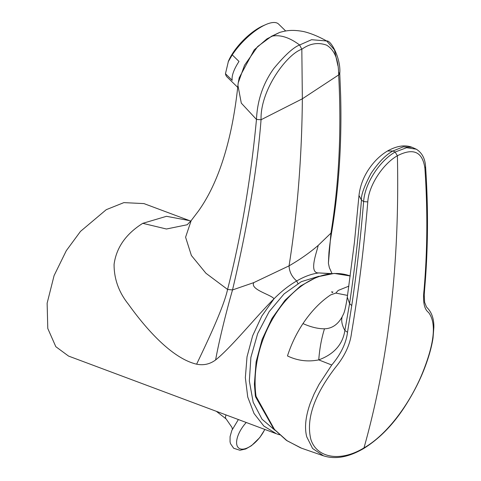 <?xml version="1.0" encoding="UTF-8"?>
<svg xmlns="http://www.w3.org/2000/svg" width="481" height="481" viewBox="0 0 481 481"><rect width="100%" height="100%" fill="white"/><g stroke="black" fill="none" stroke-linecap="round" stroke-linejoin="round"><path stroke-width="0.72" d="M264.748 429.401A21.332 9.993 -52 0 1 242.376 449.17A21.332 9.993 -52 0 1 246.248 422.486M348.893 286.135L338.191 290.44L335.822 293.073L330.633 294.913C320.484 301.701 311.261 311.255 302.976 323.575C296.404 333.525 291.233 344.306 287.47 355.928C297.432 360.72 307.858 362.043 318.759 359.89C319.594 348.713 321.5 338.347 324.471 328.806C317.881 328.806 310.72 327.062 302.976 323.575M237.71 87.35L227.02 76.924A36.923 13.215 -45.7 0 1 225.463 73.737L228.415 61.261A33.075 11.839 -45.7 0 1 262.945 25.842L265.783 24.591A36.923 13.215 -45.7 0 1 278.565 24.05L285.708 31.012M228.162 61.881L232.257 54.876A36.923 13.215 -45.7 0 1 265.783 24.591M238.233 82.822L244.534 65.254L257.678 46.519L271.567 36.243L279.744 32.383L266.949 38.865L254.251 49.832L239.207 77.772L238.197 83.063M225.463 73.737L232.209 80.309A36.923 13.215 134.3 0 1 233.429 72.138A36.923 13.215 134.3 0 1 239.003 61.448L232.257 54.876M187.241 224.747L166.444 229.004L142.773 223.328L166.504 216.312L189.484 220.611L143.945 203.589L123.876 202.621L106.253 209.68L80.489 231.391L66.3 250.685L54.094 275.577L47.132 303.198L47.787 328.481L55.82 346.693L68.561 356.078L276.431 433.772L263.822 426.034L254.04 413.504L247.739 397.029L245.346 377.705L247.018 356.83L252.639 335.798L261.838 316.017L273.996 298.815C256.571 316.077 231.247 347.535 215.614 359.95C219.426 338.81 227.146 308.549 232.515 289.947L227.573 289.448C241.077 236.652 250.709 179.984 256.475 119.45L261.057 119.745C257.209 169.053 247.697 225.787 232.515 289.947L253.788 282.612C249.789 289.658 271.476 294.697 273.996 298.815C281.463 291.294 289.027 285.347 296.693 280.982C291.865 276.803 289.321 271.759 289.063 265.849C299.885 259.602 309.584 252.802 318.157 245.448C317.382 250.637 308.032 273.587 318.849 272.925L331.187 273.599M277.05 433.994L279.515 434.794M142.773 223.328C125.926 233.922 116.36 247.589 114.081 264.328C114.021 278.932 118.807 292.25 128.427 304.263C145.316 327.892 171.609 358.363 196.633 364.189C203.601 365.578 209.932 364.165 215.614 359.95M319.125 276.196L301.292 281.674L284.097 293.885L269.101 311.718L257.684 333.531L250.89 357.347L249.338 380.97L253.168 402.248L262.037 419.234L275.006 430.303M279.744 32.383L279.78 32.371C284.091 31.337 290.259 28.992 303.77 31.596C310.618 33.219 318.26 36.352 326.689 40.987L311.58 39.707L299.615 44.992C289.412 37.362 280.068 34.44 271.567 36.243M331.716 231.95C329.707 244.282 329.521 246.807 328.938 252.585L328.409 263.305L330.94 233.123L331.716 231.95C338.925 188.456 341.901 142.827 340.632 95.07L339.766 73.587L338.66 74.934C341.63 130.465 339.057 183.195 330.94 233.123L318.157 245.448M338.51 72.312L339.766 73.581M332.942 291.967L332.07 292.719L331.836 291.528M337.896 65.65L334.451 49.898L326.689 40.987M253.788 282.612L289.063 265.849C297.426 212.836 301.858 157.155 302.351 98.803L261.057 119.745C260.089 89.899 287.325 53.776 301.827 49.26L302.351 98.803L338.66 74.934C338.624 59.903 334.62 49.982 326.635 45.172C318.139 42.1 309.866 43.458 301.827 49.26L299.615 44.992C293.494 47.294 284.89 55.135 273.809 68.506C263.065 83.49 257.293 100.469 256.475 119.45L241.3 103.126L237.927 85.359L238.215 82.924M330.327 273.683L318.849 272.925C311.688 273.827 304.299 276.515 296.693 280.982L298.19 283.964M196.633 364.189C201.413 353.866 223.208 309.818 227.573 289.448L205.94 273.262L191.39 255.495L185.588 237.211L191.179 220.593L187.109 224.849M256.054 396.338L255.327 395.665L254.395 384.115L256.114 361.844L262.121 339.442L271.993 318.41L285.077 300.192L300.493 286.021L317.244 276.87L334.235 273.412L350.288 275.986A89.358 59.764 110.5 0 0 307.593 281.968A89.358 59.764 110.5 0 0 255.122 384.758A89.358 59.764 110.5 0 0 256.054 396.338L274.471 429.455L287.097 440.776L301.557 448.208L323.497 455.826L312.59 448.484L306.746 436.85C304.383 427.795 305.537 416.648 310.197 403.421L314.093 393.975L319.041 384.385L331.746 365.013L318.759 359.89C334.024 354.232 342.731 344.426 344.883 330.465C342.003 325.312 341.089 320.761 342.147 316.811C337.866 324.561 331.974 328.559 324.471 328.806M347.294 297.198L349.573 303.541L344.883 330.465L347.51 332.305L351.743 305.591L349.573 303.541C354.539 270.316 358.501 235.822 361.459 200.06L358.988 195.472L354.401 242.616L347.282 297.27C345.845 306.674 344.492 312.452 343.218 314.61L342.147 316.811M351.743 305.591C356.716 272.192 360.672 237.518 363.618 201.569C364.742 183.447 379.756 160.774 395.148 152.026L397.39 155.76C383.279 163.612 368.705 185.269 367.779 201.924C364.009 247.523 358.598 291.185 351.533 332.906C350.15 344.576 344.751 356.132 335.347 367.58C314.105 395.346 305.94 419.246 310.84 439.279C316.432 457.696 339.977 462.572 363.997 447.883L363.456 448.635C348.346 457.389 334.818 459.71 322.877 455.603M424.891 168.152C427.729 209.884 427.447 250.511 424.044 290.025C422.691 301.719 424.194 309.199 428.553 312.458C436.61 322.877 434.535 343.169 422.33 373.328C410.666 401.948 388.155 434.084 363.997 447.883C388.642 360.263 399.777 262.885 397.39 155.76C413.353 147.601 422.516 151.731 424.891 168.152L425.583 166.781C425.144 158.652 422.047 152.79 416.287 149.2L406.577 147.703L395.148 152.026L392.971 150.98L387.476 151.004C380.772 155.05 374.958 160.528 370.033 167.424C363.846 175.998 360.167 185.347 358.988 195.46M331.746 365.013C340.921 354.046 346.176 343.139 347.51 332.305M232.359 429.196L231.986 427.417L226.118 418.933A6.157 2.88 -52 0 1 225.553 416.594A6.157 2.88 -52 0 1 226.058 414.941M256.271 397.228L255.645 396.981L273.725 428.878L286.381 440.337L300.793 447.937M367.779 201.924L363.618 201.569L361.459 200.06C360.972 195.22 364.177 186.297 371.079 173.298C378.8 161.995 386.099 154.557 392.971 150.98L403.24 146.843L412.055 147.288C405.002 144.601 396.819 145.833 387.5 150.992M347.559 295.418L335.822 293.073M425.583 166.781L425.583 166.781C428.403 208.616 428.096 249.32 424.663 288.889L424.236 294.919L424.627 302.339L426.479 306.956L428.33 309.018C432.118 313.54 433.964 319.612 433.868 327.23L433.026 337.975C431.86 345.743 429.563 354.395 426.142 363.937C420.983 378.499 413.576 393.181 403.908 407.978C392.135 425.739 378.649 439.291 363.462 448.635M238.372 419.546L231.8 430.513L230.074 436.64L230.05 441.835L230.501 443.662L233.676 448.262L239.947 450.258L245.737 448.977L251.473 445.695L259.758 437.584L264.869 429.449M332.004 273.527L329.359 267.664L328.409 263.287M190.771 221.086L189.478 220.611M339.766 73.557C341.149 59.031 331 39.857 326.695 40.993M191.185 220.593L198.467 211.009C212.746 190.999 223.551 164.123 230.874 130.363C233.862 116.492 236.213 101.485 237.927 85.359M226.118 418.933L216.366 411.321M255.327 395.665L255.645 396.981M416.287 149.2L412.055 147.288"/></g></svg>
